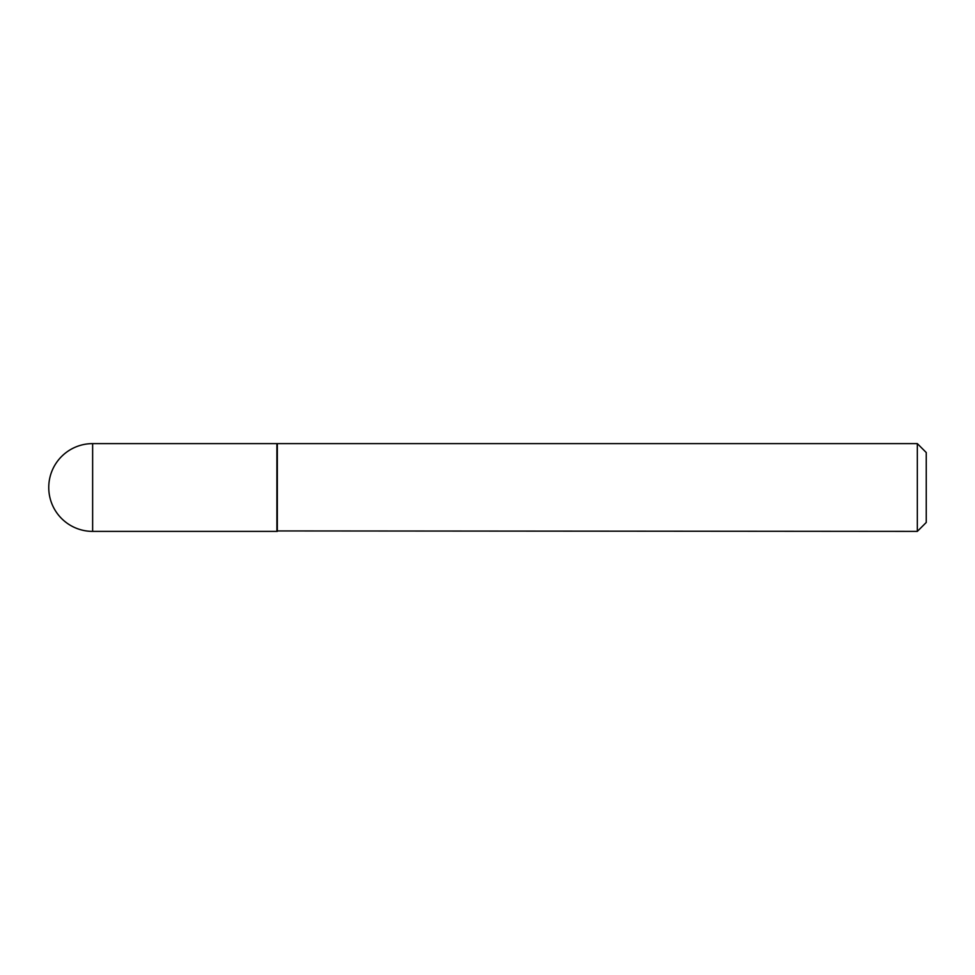 <?xml version="1.0" encoding="UTF-8"?>
<svg xmlns="http://www.w3.org/2000/svg" width="975" height="975" viewBox="0 0 975 975"><rect width="100%" height="100%" fill="white"/><g stroke="black" fill="none" stroke-linecap="round" stroke-linejoin="round"><path stroke-width="1.46" d="M92.637 443.613L276.9 443.613L276.9 531.387L92.637 531.387A43.887 43.887 0 0 1 48.75 487.5A43.887 43.887 0 0 1 92.637 443.613L92.637 531.387M276.9 530.936L917.329 531.387L917.329 443.613L277.339 443.613L277.339 531.387M917.329 443.613L926.25 452.534L926.25 522.466L917.329 531.387"/></g></svg>
